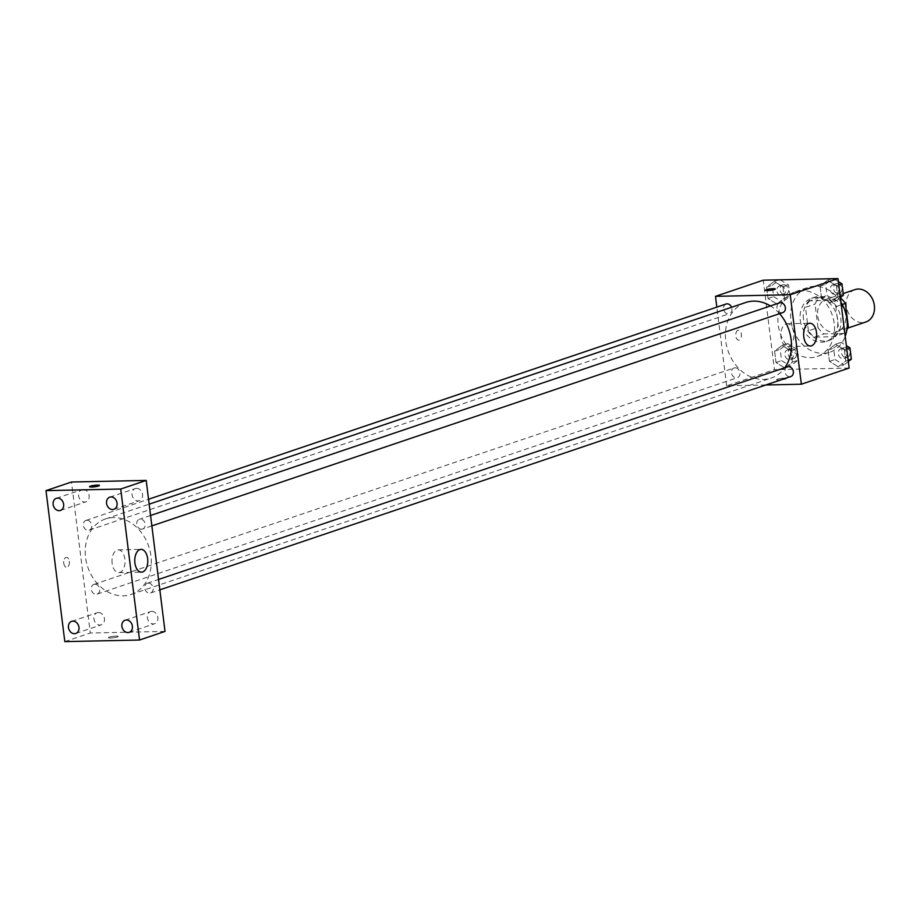 <?xml version="1.0" encoding="UTF-8"?>
<svg xmlns="http://www.w3.org/2000/svg" width="920" height="920" viewBox="0 0 920 920"><rect width="100%" height="100%" fill="white"/><g stroke="black" fill="none" stroke-linecap="round" stroke-linejoin="round"><path stroke-width="0.69" stroke-dasharray="4.6 3.45" d="M854.887 289.627A17.089 13.788 -108.7 0 0 847.285 310.235A17.089 13.788 -108.7 0 0 865.823 322M829.598 298.735A17.089 13.788 -108.7 0 0 826.217 299.322A17.089 13.788 -108.7 0 0 818.627 319.93A17.089 13.788 -108.7 0 0 837.165 331.695A17.089 13.788 -108.7 0 0 845.331 313.134A17.089 13.788 -108.7 0 0 829.598 298.735M843.789 333.477L824.124 333.891A22.057 17.802 -108.7 0 1 817.983 327.6L808.427 330.832A22.057 17.802 -108.7 0 0 814.568 337.122L834.233 336.709L843.789 333.477A22.057 17.802 -108.7 0 0 846.86 329.832M817.983 327.6L815.051 304.06A22.057 17.802 -108.7 0 1 819.593 297.539L839.258 297.125A22.057 17.802 -108.7 0 1 840.42 297.976M808.427 330.832L805.494 307.291L815.051 304.06M819.593 297.539L810.037 300.771L829.702 300.357L839.258 297.125M810.037 300.771A22.057 17.802 -108.7 0 0 805.494 307.291M834.233 336.709A22.057 17.802 -108.7 0 0 838.775 330.188L847.147 327.359M829.702 300.357A22.057 17.802 -108.7 0 1 835.843 306.647L838.775 330.188M803.459 319.136A22.781 18.389 71.3 0 1 814.844 297.16A22.781 18.389 71.3 0 1 839.557 312.846A22.781 18.389 71.3 0 1 829.437 340.32A22.781 18.389 71.3 0 1 803.459 319.136M800.273 320.217A22.781 18.389 -108.7 0 0 826.252 341.4A22.781 18.389 -108.7 0 0 837.143 316.641A22.781 18.389 -108.7 0 0 816.166 297.447A22.781 18.389 -108.7 0 0 811.658 298.229A22.781 18.389 -108.7 0 0 800.273 320.217M835.843 306.647L842.26 304.474M814.568 337.122L824.124 333.891M840.949 302.22A34.178 27.588 -108.7 0 0 814.775 286.258A34.178 27.588 -108.7 0 0 808.001 287.442A34.178 27.588 -108.7 0 0 792.821 328.647A34.178 27.588 -108.7 0 0 829.897 352.188A34.178 27.588 -108.7 0 0 845.204 336.375M802.033 290.57A34.178 27.588 -108.7 0 0 795.271 291.743A34.178 27.588 -108.7 0 0 780.079 332.959A34.178 27.588 -108.7 0 0 817.155 356.5A34.178 27.588 -108.7 0 0 833.497 319.366A34.178 27.588 -108.7 0 0 802.033 290.57M784.886 367.977L776.008 362.503L774.606 351.198L782.069 345.379L790.947 350.853L792.361 362.158L784.886 367.977L776.008 362.503L774.606 351.198L782.069 345.379L790.947 350.853L792.361 362.158L784.886 367.977L790.464 366.091L781.586 360.617L780.183 349.324L787.646 343.493L796.524 348.967L797.928 360.272L790.464 366.091M838.315 366.839L829.437 361.365L828.034 350.06L835.498 344.241L844.376 349.715L845.79 361.019L838.315 366.839L829.437 361.365L828.034 350.06L835.498 344.241L844.376 349.715L845.79 361.019L838.315 366.839L843.893 364.952L835.015 359.478L833.6 348.174L841.075 342.355L846.354 345.609M849.148 368.058L774.421 369.656L763.278 280.186M776.917 304.002L768.039 298.528L766.636 287.236L774.099 281.405L782.977 286.879L784.392 298.183L776.917 304.002L768.039 298.528L766.636 287.236L774.099 281.405L782.977 286.879L784.392 298.183L776.917 304.002L782.494 302.116L773.616 296.642L772.213 285.349L779.677 279.519M830.346 302.864L821.468 297.39L820.065 286.085L827.529 280.267L836.406 285.74L837.821 297.045L830.346 302.864L821.468 297.39L820.065 286.085L827.529 280.267L836.406 285.74L837.821 297.045L830.346 302.864L835.923 300.978L827.045 295.504L825.643 284.211L833.106 278.38M765.854 384.974L726.65 385.813L774.421 369.656M726.65 385.813L716.841 307.13M737.978 330.257A4.979 2.852 88.8 0 0 735.758 335.65A4.979 2.852 88.8 0 0 738.702 340.135A4.979 2.852 88.8 0 0 741.439 335.087A4.979 2.852 88.8 0 0 738.484 330.165A4.979 2.852 88.8 0 0 737.978 330.257M745.671 302.507A39.87 32.177 -108.7 0 0 727.95 350.577A39.87 32.177 -108.7 0 0 771.202 378.039A39.87 32.177 -108.7 0 0 784.794 367.747M779.562 313.674A39.87 32.177 -108.7 0 0 770.419 305.934M787.497 366.839A5.129 4.14 -108.7 0 0 785.208 373.014A5.129 4.14 -108.7 0 0 790.774 376.544M735.08 367.793A5.129 4.14 -108.7 0 0 734.068 367.977A5.129 4.14 -108.7 0 0 731.791 374.152A5.129 4.14 -108.7 0 0 737.345 377.683A5.129 4.14 -108.7 0 0 739.795 372.117A5.129 4.14 -108.7 0 0 735.08 367.793M726.098 304.002A5.129 4.14 -108.7 0 0 723.821 310.178A5.129 4.14 -108.7 0 0 729.376 313.709A5.129 4.14 -108.7 0 0 731.561 307.268M782.805 312.57A5.129 4.14 71.3 0 1 781.793 312.754A5.129 4.14 71.3 0 1 777.078 308.43A5.129 4.14 71.3 0 1 779.527 302.864M784.311 378.143A4.979 0.724 -7.1 0 0 779.171 378.729A4.979 0.724 -7.1 0 0 776.583 379.707A4.979 0.724 -7.1 0 0 781.62 379.81A4.979 0.724 -7.1 0 0 786.473 378.476A4.979 0.724 -7.1 0 0 784.311 378.143A4.979 0.724 -7.1 0 0 779.171 378.729A4.979 0.724 -7.1 0 0 776.583 379.695A4.979 0.724 -7.1 0 0 781.609 379.799A4.979 0.724 -7.1 0 0 786.473 378.465A4.979 0.724 -7.1 0 0 784.311 378.143M775.33 289.006L775.33 289.006A4.979 0.724 172.9 0 1 772.731 289.972A4.979 0.724 172.9 0 1 767.591 290.559A4.979 0.724 172.9 0 1 765.44 290.237L765.44 290.226M785.979 323.932A11.396 6.52 -91.2 0 1 787.129 323.725A11.396 6.52 -91.2 0 1 793.891 334.983A11.396 6.52 -91.2 0 1 787.623 346.506A11.396 6.52 -91.2 0 1 780.907 336.272A11.396 6.52 -91.2 0 1 785.979 323.932M737.989 330.257A4.979 2.852 88.8 0 0 735.77 335.65A4.979 2.852 88.8 0 0 738.702 340.135A4.979 2.852 88.8 0 0 741.451 335.087A4.979 2.852 88.8 0 0 738.484 330.165A4.979 2.852 88.8 0 0 737.989 330.257M113.367 517.569A39.87 32.177 -108.7 0 0 105.478 518.949A39.87 32.177 -108.7 0 0 87.757 567.019A39.87 32.177 -108.7 0 0 131.019 594.481A39.87 32.177 -108.7 0 0 150.086 551.172A39.87 32.177 -108.7 0 0 113.367 517.569M141.599 529.195A5.129 4.14 71.3 0 1 136.885 524.871A5.129 4.14 71.3 0 1 139.334 519.305A5.129 4.14 71.3 0 1 144.9 522.836A5.129 4.14 71.3 0 1 142.612 529.011A5.129 4.14 71.3 0 1 141.599 529.195M94.886 584.234A5.129 4.14 -108.7 0 0 93.874 584.418A5.129 4.14 -108.7 0 0 91.597 590.594A5.129 4.14 -108.7 0 0 97.152 594.124A5.129 4.14 -108.7 0 0 99.613 588.558A5.129 4.14 -108.7 0 0 94.886 584.234M86.917 520.26A5.129 4.14 -108.7 0 0 85.905 520.444A5.129 4.14 -108.7 0 0 83.628 526.62A5.129 4.14 -108.7 0 0 89.194 530.15A5.129 4.14 -108.7 0 0 91.643 524.584A5.129 4.14 -108.7 0 0 86.917 520.26M148.315 583.096A5.129 4.14 -108.7 0 0 147.303 583.28A5.129 4.14 -108.7 0 0 145.026 589.456A5.129 4.14 -108.7 0 0 150.581 592.986A5.129 4.14 -108.7 0 0 153.042 587.42A5.129 4.14 -108.7 0 0 148.315 583.096M165.013 631.407L90.287 633.006L71.484 482.022M98.405 612.513A6.405 5.163 71.3 0 1 104.305 617.906A6.405 5.163 71.3 0 1 101.246 624.864A6.405 5.163 71.3 0 1 94.3 620.448A6.405 5.163 71.3 0 1 97.14 612.731A6.405 5.163 71.3 0 1 98.405 612.513M83.087 489.486A6.405 5.163 71.3 0 1 88.987 494.879A6.405 5.163 71.3 0 1 85.916 501.837A6.405 5.163 71.3 0 1 78.971 497.421A6.405 5.163 71.3 0 1 81.823 489.704A6.405 5.163 71.3 0 1 83.087 489.486M136.516 488.347A6.405 5.163 71.3 0 1 142.404 493.741A6.405 5.163 71.3 0 1 139.345 500.698A6.405 5.163 71.3 0 1 132.399 496.282A6.405 5.163 71.3 0 1 135.251 488.566A6.405 5.163 71.3 0 1 136.516 488.347M151.834 611.374A6.405 5.163 71.3 0 1 157.734 616.768A6.405 5.163 71.3 0 1 154.675 623.726A6.405 5.163 71.3 0 1 147.729 619.309A6.405 5.163 71.3 0 1 150.57 611.593A6.405 5.163 71.3 0 1 151.834 611.374M64.802 641.619L90.287 633.006M116.104 636.111A4.979 0.724 -7.1 0 0 110.963 636.697A4.979 0.724 -7.1 0 0 108.376 637.663A4.979 0.724 -7.1 0 0 113.401 637.767A4.979 0.724 -7.1 0 0 118.266 636.433A4.979 0.724 -7.1 0 0 116.104 636.111A4.979 0.724 -7.1 0 0 110.963 636.697A4.979 0.724 -7.1 0 0 108.364 637.663A4.979 0.724 -7.1 0 0 113.401 637.767A4.979 0.724 -7.1 0 0 118.266 636.433A4.979 0.724 -7.1 0 0 116.104 636.111M63.767 563.304A4.979 2.852 88.8 0 0 66.654 567.341A4.979 2.852 88.8 0 0 69.402 562.292A4.979 2.852 88.8 0 0 66.447 557.37A4.979 2.852 88.8 0 0 63.767 563.304A4.979 2.852 88.8 0 0 66.665 567.341A4.979 2.852 88.8 0 0 69.402 562.292A4.979 2.852 88.8 0 0 66.447 557.37A4.979 2.852 88.8 0 0 63.767 563.304M112.148 563.396A11.396 6.52 -91.2 0 1 118.277 549.861A11.396 6.52 -91.2 0 1 125.039 561.108A11.396 6.52 -91.2 0 1 118.76 572.631A11.396 6.52 -91.2 0 1 112.148 563.396M99.452 485.449L99.452 485.449A4.979 0.724 172.9 0 1 96.864 486.427A4.979 0.724 172.9 0 1 91.724 487.013A4.979 0.724 172.9 0 1 89.562 486.691A4.979 0.724 172.9 0 1 89.562 486.68L89.562 486.68M833.6 278.68L838.384 281.635M840.362 297.516L835.923 300.978M833.888 284.648A5.129 4.14 -108.7 0 0 832.876 284.82A5.129 4.14 -108.7 0 0 830.599 291.007A5.129 4.14 -108.7 0 0 836.154 294.538A5.129 4.14 -108.7 0 0 838.603 288.972A5.129 4.14 -108.7 0 0 833.888 284.648M821.468 297.39L827.045 295.504M820.065 286.085L825.643 284.211M827.529 280.267L832.128 278.714M836.406 285.74L838.787 284.935M837.821 297.045L840.201 296.24M837.073 283.567A5.129 4.14 -108.7 0 0 836.061 283.751A5.129 4.14 -108.7 0 0 833.784 289.926A5.129 4.14 -108.7 0 0 839.339 293.457A5.129 4.14 -108.7 0 0 841.788 287.891A5.129 4.14 -108.7 0 0 837.073 283.567M848.332 361.491L843.893 364.952M841.857 348.622A5.129 4.14 -108.7 0 0 840.845 348.795A5.129 4.14 -108.7 0 0 838.568 354.982A5.129 4.14 -108.7 0 0 844.123 358.512A5.129 4.14 -108.7 0 0 846.572 352.947A5.129 4.14 -108.7 0 0 841.857 348.622M829.437 361.365L835.015 359.478M828.034 350.06L833.6 348.174M835.498 344.241L841.075 342.355M844.376 349.715L846.756 348.91M845.79 361.019L848.171 360.214M845.043 347.541A5.129 4.14 -108.7 0 0 844.031 347.725A5.129 4.14 -108.7 0 0 841.742 353.901A5.129 4.14 -108.7 0 0 847.308 357.431A5.129 4.14 -108.7 0 0 849.758 351.865A5.129 4.14 -108.7 0 0 845.043 347.541M780.171 279.818L788.555 284.993L789.958 296.297L782.494 302.116M780.459 285.786A5.129 4.14 -108.7 0 0 779.447 285.97A5.129 4.14 -108.7 0 0 777.17 292.146A5.129 4.14 -108.7 0 0 782.724 295.676A5.129 4.14 -108.7 0 0 785.174 290.111A5.129 4.14 -108.7 0 0 780.459 285.786M768.039 298.528L773.616 296.642M766.636 287.236L772.213 285.349M774.099 281.405L778.699 279.852M782.977 286.879L788.555 284.993M784.392 298.183L789.958 296.297M783.644 284.717A5.129 4.14 -108.7 0 0 782.632 284.889A5.129 4.14 -108.7 0 0 780.356 291.065A5.129 4.14 -108.7 0 0 785.91 294.596A5.129 4.14 -108.7 0 0 788.359 289.029A5.129 4.14 -108.7 0 0 783.644 284.717M788.428 349.761A5.129 4.14 -108.7 0 0 787.416 349.933A5.129 4.14 -108.7 0 0 785.139 356.12A5.129 4.14 -108.7 0 0 790.694 359.651A5.129 4.14 -108.7 0 0 793.144 354.085A5.129 4.14 -108.7 0 0 788.428 349.761M776.008 362.503L781.586 360.617M774.606 351.198L780.183 349.324M782.069 345.379L787.646 343.493M790.947 350.853L796.524 348.967M792.361 362.158L797.928 360.272M791.614 348.68A5.129 4.14 -108.7 0 0 790.602 348.864A5.129 4.14 -108.7 0 0 788.325 355.039A5.129 4.14 -108.7 0 0 793.88 358.57A5.129 4.14 -108.7 0 0 796.329 353.004A5.129 4.14 -108.7 0 0 791.614 348.68M843.192 293.583L826.217 299.322M847.826 328.095L837.165 331.695M826.252 341.4L829.437 340.32M811.658 298.229L814.844 297.16M817.155 356.5L829.897 352.188M795.271 291.743L808.001 287.442M787.623 346.506L810.37 346.023M787.129 323.725L809.887 323.242M131.019 594.481L771.202 378.039M105.478 518.949L149.166 504.171M150.57 515.499L139.334 519.305M151.869 525.884L142.612 529.011M97.152 594.124L737.345 377.683M93.874 584.418L734.068 367.977M89.194 530.15L729.376 313.709M85.905 520.444L148.545 499.261M150.581 592.986L159.839 589.858M147.303 583.28L158.539 579.473M75.762 633.477L101.246 624.864M71.668 621.345L97.14 612.731M60.444 510.45L85.916 501.837M56.338 498.318L81.823 489.704M113.873 509.312L139.345 500.698M109.767 497.179L135.251 488.566M129.191 632.339L154.675 623.726M125.085 620.206L150.57 611.593M118.76 572.631L141.519 572.148M118.277 549.861L141.036 549.378M836.154 294.538L839.339 293.457M832.876 284.82L836.061 283.751M844.123 358.512L847.308 357.431M840.845 348.795L844.031 347.725M782.724 295.676L785.91 294.596M779.447 285.97L782.632 284.889M790.694 359.651L793.88 358.57M787.416 349.933L790.602 348.864"/><path stroke-width="1.38" d="M847.826 328.095L865.823 322A17.089 13.788 -108.7 0 0 874 303.439A17.089 13.788 -108.7 0 0 858.268 289.041A17.089 13.788 -108.7 0 0 854.887 289.627L843.192 293.583M842.26 304.474L845.399 303.416L848.332 326.957A22.057 17.802 -108.7 0 1 846.86 329.832M845.399 303.416A22.057 17.802 -108.7 0 0 840.42 297.976M847.147 327.359L848.332 326.957M845.204 336.375A34.178 27.588 -108.7 0 0 840.949 302.22M716.841 307.13L715.495 296.332L763.278 280.186L838.005 278.587L849.148 368.058L801.366 384.215L765.854 384.974M770.419 305.934A39.87 32.177 -108.7 0 0 753.56 301.127A39.87 32.177 -108.7 0 0 745.671 302.507L149.166 504.171M784.794 367.747A39.87 32.177 -108.7 0 0 779.562 313.674M715.495 296.332L790.222 294.745L801.366 384.215M159.839 589.858L790.774 376.544A5.129 4.14 -108.7 0 0 793.224 370.978A5.129 4.14 -108.7 0 0 788.509 366.654A5.129 4.14 -108.7 0 0 787.497 366.839L158.539 579.473M731.561 307.268A5.129 4.14 -108.7 0 0 727.11 303.83A5.129 4.14 -108.7 0 0 726.098 304.002L148.545 499.261M150.57 515.499L779.527 302.864A5.129 4.14 71.3 0 1 785.082 306.394A5.129 4.14 71.3 0 1 782.805 312.57L151.869 525.884M790.222 294.745L838.005 278.587M808.737 323.449A11.396 6.52 -91.2 0 1 809.887 323.242A11.396 6.52 -91.2 0 1 816.649 334.489A11.396 6.52 -91.2 0 1 810.37 346.023A11.396 6.52 -91.2 0 1 803.666 335.777A11.396 6.52 -91.2 0 1 808.737 323.449M767.591 290.559A4.979 0.724 172.9 0 1 765.44 290.226A4.979 0.724 172.9 0 1 770.293 288.892A4.979 0.724 172.9 0 1 775.33 288.995A4.979 0.724 172.9 0 1 772.731 289.972A4.979 0.724 172.9 0 1 767.591 290.559M765.44 290.237A4.979 0.724 172.9 0 1 770.293 288.903A4.979 0.724 172.9 0 1 775.33 289.006M71.484 482.022L146.199 480.424L165.013 631.407L139.529 640.021L64.802 641.619L46 490.636L71.484 482.022M46 490.636L120.727 489.037L146.199 480.424M91.724 487.013A4.979 0.724 172.9 0 1 89.562 486.68A4.979 0.724 172.9 0 1 94.415 485.346A4.979 0.724 172.9 0 1 99.452 485.449A4.979 0.724 172.9 0 1 96.864 486.427A4.979 0.724 172.9 0 1 91.724 487.013M120.727 489.037L139.529 640.021M134.906 562.913A11.396 6.52 -91.2 0 1 141.036 549.378A11.396 6.52 -91.2 0 1 147.786 560.625A11.396 6.52 -91.2 0 1 141.519 572.148A11.396 6.52 -91.2 0 1 134.906 562.913M132.388 626.163A6.405 5.163 -108.7 0 0 126.362 619.988A6.405 5.163 -108.7 0 0 125.085 620.206A6.405 5.163 -108.7 0 0 122.245 627.923A6.405 5.163 -108.7 0 0 129.191 632.339A6.405 5.163 -108.7 0 0 132.388 626.163M117.07 503.136A6.405 5.163 -108.7 0 0 111.032 496.961A6.405 5.163 -108.7 0 0 109.767 497.179A6.405 5.163 -108.7 0 0 106.927 504.896A6.405 5.163 -108.7 0 0 113.873 509.312A6.405 5.163 -108.7 0 0 117.07 503.136M63.641 504.275A6.405 5.163 -108.7 0 0 57.603 498.099A6.405 5.163 -108.7 0 0 56.338 498.318A6.405 5.163 -108.7 0 0 53.498 506.046A6.405 5.163 -108.7 0 0 60.444 510.45A6.405 5.163 -108.7 0 0 63.641 504.275M78.959 627.302A6.405 5.163 -108.7 0 0 72.933 621.126A6.405 5.163 -108.7 0 0 71.668 621.345A6.405 5.163 -108.7 0 0 68.816 629.061A6.405 5.163 -108.7 0 0 75.762 633.477A6.405 5.163 -108.7 0 0 78.959 627.302M89.562 486.68A4.979 0.724 172.9 0 1 94.426 485.357A4.979 0.724 172.9 0 1 99.452 485.449M832.128 278.714L833.6 278.68M838.384 281.635L841.984 283.854L843.387 295.159L840.362 297.516M838.787 284.935L841.984 283.854M840.201 296.24L843.387 295.159M846.354 345.609L849.953 347.829L851.356 359.133L848.332 361.491M846.756 348.91L849.953 347.829M848.171 360.214L851.356 359.133M778.699 279.852L780.171 279.818"/></g></svg>
